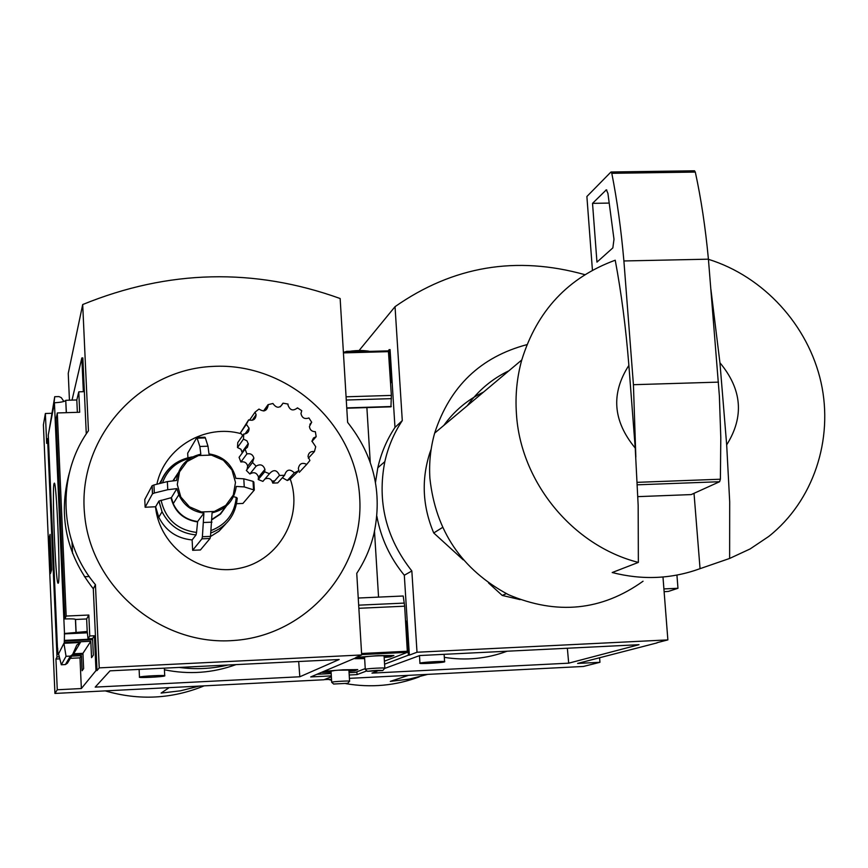<?xml version="1.0" encoding="UTF-8"?>
<svg xmlns="http://www.w3.org/2000/svg" width="868" height="868" viewBox="0 0 868 868"><rect width="100%" height="100%" fill="white"/><g stroke="black" fill="none" stroke-linecap="round" stroke-linejoin="round"><path stroke-width="1.3" d="M444.329 657.358C465.964 660.787 486.883 658.736 507.086 651.217M405.606 621.423L406.224 621.141L405.595 621.163M657.022 642.7L667.872 639.9L662.978 577.003M599.604 657.749L599.94 662.306L577.6 663.434L657.043 642.895M366.925 670.855L357.063 674.599L356.9 671.81M384.578 664.183L408.372 655.177L406.224 621.141M676.931 575.083L677.973 588.276L668.425 591.412L664.118 591.705M506.38 593.658L502.214 595.426L520.171 599.636M427.674 674.382L409.262 679.123L390.307 681.38L408.448 675.358M328.538 679.416L331.576 680.328M345.735 683.615C371.048 687.966 395.558 685.72 419.266 676.877M51.592 413.298L45.375 413.483L43.4 424.843L54.923 693.445L323.905 679.763L331.37 676.78L324.231 679.633L331.511 679.264M349.403 678.353L583.394 666.461L599.94 662.306M628.877 365.406L635.235 448.072C612.884 421.034 610.768 393.475 628.877 365.406C625.871 327.724 621.325 292.668 615.228 260.216C568.193 277.478 537.042 310.744 521.766 359.981L434.662 433.11C449.808 386.466 480.568 356.976 526.941 344.639M635.235 448.072L638.164 505.393L638.36 562.41C572.652 545.766 520.333 481.859 516.417 413.537C515.169 395.19 516.948 377.341 521.766 359.981M366.882 407.58L370.256 462.351L366.882 407.58M374.499 531.314L378.556 597.119L374.499 531.314M376.853 516.2C380.9 538.182 390.047 557.853 404.314 575.245L409.36 655.123L408.372 655.177M375.486 482.413L377.808 467.776C381.085 453.161 386.813 439.707 394.983 427.414L402.285 420.6C393.985 433.089 388.17 446.77 384.839 461.635C377.005 501.726 386.01 538.171 411.844 570.97L417.009 652.237L667.872 639.9M387.974 350.878L390.068 349.576L394.983 427.414M389.092 349.609L391.175 382.604L390.557 382.614M384.567 668.479L419.754 655.535L639.011 644.696L568.692 663.174L567.357 648.233M377.233 671.181L371.971 673.123L568.692 663.174M357.063 674.599L349.207 674.989M409.36 655.123L417.009 652.237M677.973 588.276L663.901 588.916M404.314 575.245L411.844 570.97M359.602 349.891L395.038 306.664L402.285 420.6M584.869 274.668C516.243 255.485 452.966 266.151 395.038 306.664M442.452 527.516L433.729 532.963L463.23 559.86M488.565 582.981L502.214 595.426M433.729 532.963C422.564 506.424 421.24 479.798 429.769 453.085L431.168 449.179M443.787 425.461C454.257 410.889 467.516 399.757 483.552 392.076M719.941 362.781C742.086 389.385 744.332 416.749 726.679 444.872L719.941 362.781L710.881 289.185M708.44 259.315C763.645 276.447 808.292 325.305 821.063 382.517C833.725 439.729 813.294 501.129 768.766 536.435L750.093 548.956L729.63 558.45L729.695 501.802L726.679 444.872M643.047 581.224C601.763 610.768 556.909 615.26 508.453 594.678C461.787 569.723 435.606 530.945 429.899 478.344C428.922 462.861 430.517 447.79 434.662 433.11M729.63 558.45L700.053 568.67L694.02 493.306M638.36 562.41L612.2 572.533C642.374 580.28 671.658 578.989 700.053 568.67M467.277 405.736C478.235 390.47 492.102 378.828 508.898 370.788M611.332 172.114L694.519 170.79L695.311 172.081C701.073 198.577 705.445 227.6 708.418 259.174L719.377 395.971L720.798 437.776L720.386 479.223L719.605 481.718L691.221 494.586L637.871 496.637M592.432 270.23L586.887 196.504L610.844 172.114L611.799 173.307C617.072 199.965 621.097 229.185 623.897 260.964L633.423 384.698L635.843 457.013M708.418 259.174L623.897 260.964M718.498 382.126L633.423 384.698M613.991 239.275L612.851 247.89L596.956 262.125L592.529 203.362L606.352 189.81L607.915 193.347L613.991 239.275M609.206 203.079L592.529 203.362M420.09 663.109C422.412 662.11 447.15 660.808 444.611 661.828L444.449 661.893C441.942 662.902 417.497 664.183 419.949 663.174L420.09 663.109M179.177 667.427C195.68 669.629 211.966 668.827 228.045 665.007M164.432 669.781C188.909 674.772 212.768 673.058 236.009 664.617M299.818 676.769L95.198 687.109L110.019 670.845L339.16 659.517L299.818 676.769L298.69 661.524M90.804 641.278L91.541 657.673L93.353 655.166L92.594 638.533L94.406 635.756L95.99 670.595L81.353 688.541L79.986 657.868L81.429 655.655L82.102 670.736L83.621 668.62L82.937 653.333L90.804 641.278L64.308 642.537L64.492 633.488L87.201 631.492L86.637 618.96L88.829 615.032L89.773 635.973L88.037 638.75L87.201 631.492M82.981 654.212L72.489 654.722M81.429 655.655L71.632 656.132M82.959 653.799L72.684 654.298M57.635 648.049L57.885 653.712L58.167 653.137L58.731 654.505M72.901 653.821L82.937 653.333M88.037 638.75L92.594 638.533M92.648 639.705L64.243 641.04M92.616 639.054L64.579 640.378M87.429 632.815L64.297 633.89M64.308 642.537L58.232 654.526M66.055 656.306L70.362 656.1L72.587 654.526L76.807 645.043L80.366 642.515L63.928 643.296L66.055 656.306L61.313 664.769L58.568 653.864M94.406 635.756L89.773 635.973M58.319 583.144C60.727 579.477 56.344 475.469 54.131 483.552C51.863 486.102 55.422 579.77 57.928 583.188L58.319 583.144M57.451 648.06L48.261 435.02L54.434 402.763L64.492 633.488M355.923 657.401L361.685 654.96L356.748 573.347C364.82 561.075 370.571 547.806 373.999 533.516C382.604 492.536 373.815 455.483 347.623 422.369L340.147 298.516C254.15 267.626 168.327 269.633 82.699 304.538L88.438 430.745C56.181 475.469 58.872 541.654 95.437 584.663L99.223 667.872L361.685 654.96M331.316 675.901L310.69 676.942L355.945 657.76M66.38 412.669L65.751 400.484C64.482 401.634 60.717 402.394 54.434 402.763M88.829 615.032L66.174 616.052L57.299 412.951L56.138 418.647L64.883 618.938C71.686 618.732 75.234 618.906 75.538 619.47L76.091 632.002M86.637 618.96L75.538 619.47M48.413 438.557L47.577 438.6L56.995 656.978L59.317 656.837M56.995 656.978L55.943 659.029L57.266 689.767L54.923 693.445M79.986 657.868L70.319 658.335M59.816 658.845L55.943 659.029M236.584 503.69L242.921 503.451L254.281 490.073L244.244 486.905L236.27 486.438C234.197 500.641 226.136 509.44 212.074 512.836L210.501 536.391L202.396 536.717L203.893 513.151C192.197 511.567 183.832 505.447 178.797 494.793L176.909 488.619L171.387 497.646L173.22 503.668L171.387 497.646L158.931 501.064L155.622 506.76L158.757 517.209C165.734 530.869 176.855 538.442 192.121 539.939L192.653 550.29L200.41 549.965L210.023 538.496L210.501 536.391M225.767 523.871L218.986 531.205L210.49 536.533M282.371 477.736L287.297 480.492L290.259 479.125C303.54 516.536 279.203 560.229 240.002 568.171C200.975 576.873 159.311 546.666 155.535 506.76L155.622 506.76M287.319 480.471L294.371 472.821C289.738 468.579 286.473 469.404 284.585 475.284L277.717 482.912L272.736 483.096L279.485 475.382C276.892 469.729 273.539 469.176 269.449 473.722L262.906 481.382L258.241 479.527L264.675 471.823L269.449 473.722M264.935 479.006C268.95 477.519 271.543 478.854 272.736 482.999L272.736 483.096M264.675 471.823L264.935 469.393C263.243 464.792 260.302 463.718 256.114 466.149L252.49 462.492L246.328 470.413L249.865 473.993C253.966 471.595 256.841 472.659 258.501 477.15L258.241 479.527M252.49 462.492L253.89 458.12C252.848 454.582 250.526 453.183 246.924 453.899L245.08 449.125L239.08 457.338L240.881 462.004C244.407 461.299 246.675 462.677 247.695 466.127L247.033 469.512M245.08 449.125L247.413 447.324L248.335 444.036L246.989 440.857L243.474 439.099L243.734 434.043L237.767 442.582L237.506 447.53L240.946 449.255L242.27 452.977M156.88 484.225C164.519 447.465 205.206 423.454 241.304 433.761L242.639 435.606M159.43 483.584L162.012 479.32M176.909 488.619L167.763 489.704L154.341 493.013L153.951 484.962L167.361 481.588L176.497 480.481C178.656 466.246 186.772 457.479 200.823 454.17L199.857 446.477L196.906 437.505L187.683 453.172L187.922 457.718M241.304 433.761L240.327 433.078L246.349 424.333L249.062 428.174C249.149 431.797 247.369 433.75 243.734 434.043M246.349 424.333L248.66 419.862L240.327 433.078M290.259 479.125L298.896 470.597L294.371 472.821M155.535 506.76L145.14 507.248L144.772 499.534L152.074 485.798L153.951 484.962M84.587 514.366C90.858 587.31 161.025 646.378 233.948 640.475C306.957 635.582 364.603 568.562 359.678 497.245C355.674 423.486 286.896 362.108 212.725 366.415C138.479 369.54 76.981 439.045 84.587 514.366M199.249 686.1L180.436 690.82L161.112 693.076L169.151 687.64M105.245 690.885C138.999 700.682 171.951 699 204.132 685.861M66.174 616.052L64.883 618.938M57.299 412.951L79.704 412.257L78.782 391.837L83.35 391.696L81.82 357.952L82.84 357.92L86.279 433.913M69.397 472.691C57.982 514.995 65.957 553.697 93.31 588.797L97.021 670.552L95.99 670.595M65.838 400.3L76.807 399.964L78.782 391.837M45.375 413.483L46.666 443.364L47.577 438.6M73.14 653.268L74.03 653.127L80.366 642.515M72.25 655.09L67.411 663.228L65.404 664.562L61.313 664.769M63.906 401.45L61.281 397.652L58.981 396.589L54.727 396.709L53.632 406.94M54.727 396.709L48.955 431.396M51.603 569.82L50.073 534.384L48.934 538.692L50.431 573.607L51.603 569.82M81.353 688.541L57.266 689.767M97.021 670.552L99.223 667.872M72.033 400.105L81.82 357.952M93.31 588.797L95.437 584.663M82.699 304.538L68.246 373.403L69.44 400.191M50.257 538.637L48.934 538.692M51.342 563.972L50.311 564.016L49.823 552.2L50.865 561.444L50.29 548.934M50.301 548.912L50.626 556.301L49.411 547.024L50.311 564.016M50.203 546.482L49.552 546.504M51.364 564.45L50.16 564.504M77.36 412.322L76.807 399.964M249.865 473.993L256.114 466.149M240.881 462.004L246.924 453.899M237.506 447.53L243.474 439.099M279.496 475.469L284.585 475.284M249.496 420.21L255.04 412.159L256.103 414.687C255.734 419.352 253.25 421.078 248.66 419.862M264.295 410.857L268.147 405.421C266.964 411.041 263.905 412.257 258.989 409.067L255.04 412.159M263.568 410.976L268.017 404.683L268.147 405.421M280.353 406.777L283.022 403.175C279.952 408.459 276.577 408.557 272.91 403.49L268.017 404.683M297.084 408.372L297.474 407.862C293.102 411.313 289.945 410.38 287.992 405.052L288.035 404.065L283.022 403.175M309.865 424.365L311.688 422.228L308.91 417.942C304.657 419.439 301.999 417.964 300.968 413.526L301.738 410.694L297.474 407.862M311.688 422.228L309.431 426.459C309.887 429.931 311.862 431.667 315.355 431.678L316.18 436.68L313.478 438.004L311.959 441.15L315.713 446.716L314.433 451.577C310.657 451.132 308.52 452.77 308.021 456.525L309.898 460.485L306.729 464.369C302.151 462.232 299.351 463.599 298.353 468.492L298.896 470.597M311.938 441.432L316.18 436.68M308.324 458.195L314.433 451.577M299.276 472.333L306.729 464.369M197.307 438.188L205.369 437.928L207.994 446.206L208.982 453.899C222.642 456.036 231.474 463.675 235.499 476.836L235.836 478.344L243.81 478.821L253.055 481.36L253.499 489.357M233.481 496.68L236.27 497.386C234.664 513.52 226.277 524.576 211.108 530.532M210.859 532.974C226.83 526.757 235.629 515.169 237.246 498.199L236.27 497.386M203.893 513.151L197.633 521.516L196.548 532.442C177.235 529.849 165.408 519.107 161.09 500.196M192.121 539.939L196.027 534.916L196.548 532.442M205.369 437.928L204.935 437.233L196.906 437.505M254.291 489.726L253.847 482.087L253.055 481.36M202.396 536.717L201.94 538.822L192.653 550.29M145.14 507.248L152.464 493.838L154.341 493.013M139.422 677.138L139.477 677.105C140.779 676.118 166.754 674.859 164.779 675.879L164.725 675.912C163.412 676.888 137.697 678.147 139.422 677.138M331.109 672.32L322.321 672.45L325.185 671.235L343.023 669.803L357.779 669.597L354.665 670.823L348.979 671.279M355.5 672.342L349.066 672.667L355.511 672.342L365.244 668.588M384.394 661.199L407.363 652.335L404.651 606.19L403.208 596.001L358.245 598.03M364.636 658.584L354.893 658.682L358.321 657.239L377.96 655.622L393.909 655.481L390.177 656.935L384.166 657.434M348.958 670.823L356.564 669.619M323.612 671.973L331.077 671.865M348.969 670.074L338.336 670.183M335.254 670.421L331.034 671.17M384.133 656.946L392.596 655.492M356.086 658.183L364.603 658.096M384.155 656.034C385.381 655.253 366.556 656.23 364.668 657.043L364.549 657.26M343.381 352.115L388.397 350.867L391.359 395.417L390.947 406.832L346.766 408.21M391.273 406.506L346.755 407.895M344.65 352.061L346.701 351.323L368.227 351.041M367.555 671.289C374.488 670.378 379.566 670.129 382.777 670.53L367.555 671.289M365.363 669.456L365.341 669.271C366.947 668.49 386.987 667.459 384.839 668.262M333.757 684.017L347.71 683.311L333.757 684.017M331.739 682.324L331.728 682.183C333.03 681.532 351.421 680.566 349.576 681.25M719.605 481.718L637.394 484.811M720.386 479.223L637.275 482.337M695.311 172.081L611.799 173.307M606.808 190.027L605.886 190.038M70.362 656.1L65.404 664.562M177.278 484.518L179.535 471.856L187.119 461.505L198.512 455.537L211.445 455.092L223.369 460.246L231.951 469.989L235.488 482.402L233.297 495.042L225.767 505.415L214.396 511.458L201.43 511.946L189.43 506.793L180.804 496.995L177.278 484.518M199.857 446.477L207.994 446.206M243.81 478.821L244.244 486.905M225.995 506.337L220.179 513.954L212.139 519.227M226.483 505.914L220.537 514.04L212.128 519.628M211.966 522.167L203.796 522.482M162.5 482.803C167.35 469.675 176.605 461.461 190.266 458.163M160.32 483.357C163.217 474.774 168.435 467.982 175.987 462.969M172.971 480.731L178.266 472.734M173.318 480.698L178.038 473.353L173.296 480.698M197.633 521.516C186.251 519.975 178.114 514.03 173.22 503.668L178.797 494.793M197.535 521.939C183.365 519.693 174.511 511.653 171.007 497.809M196.027 534.916C180.49 533.386 169.173 525.672 162.066 511.773L158.877 501.14M167.763 489.704L167.361 481.588M210.023 538.496L201.94 538.822M152.464 493.838L152.074 485.798M361.663 654.58L407.363 652.335M316.95 674.284L331.175 673.568L316.95 674.284M358.668 605.17L404.314 603.086M361.598 653.506L407.493 651.25M358.864 608.294L404.651 606.19M391.435 398.64L346.278 400.029M388.604 351.659L343.424 352.885M391.359 395.417L346.082 396.795M345.236 352.039C354.676 350.26 362.835 350.043 369.714 351.377M377.808 467.776L384.839 461.635M430.712 452.326L429.769 453.085M694.519 170.79L611.094 171.994M419.472 655.633L419.949 663.174M444.123 654.331L444.6 661.655M65.751 400.484L66.283 412.669M72.022 542.185L72.511 553.285M75.429 619.296L75.993 632.088M89.209 576.515L84.446 576.721M58.449 582.623L57.928 583.188M274.657 480.926L272.129 481.024M272.736 482.999L279.485 475.382M258.501 477.15L264.935 469.393M247.695 466.127L253.89 458.12M242.205 451.87L248.27 443.537M245.015 433.946L249.062 428.174M252.197 420.307L256.103 414.687M192.24 456.894C176.616 459.639 166.016 468.449 160.45 483.324M158.757 517.209L162.066 511.773L158.931 501.064M152.529 493.751L152.171 485.679M139.108 669.412L139.477 677.105M164.345 668.165L164.714 675.727M388.397 350.867L343.381 352.093M346.701 351.323L344.748 352.05M382.896 670.4L384.719 668.306M367.457 671.333L365.222 669.337M384.828 668.11L384.079 656.089M365.287 669.293L364.549 657.098M347.797 683.214L349.5 681.282M333.681 684.06L331.63 682.226M349.576 681.13L348.914 670.107M331.684 682.194L331.034 671.04"/></g></svg>
